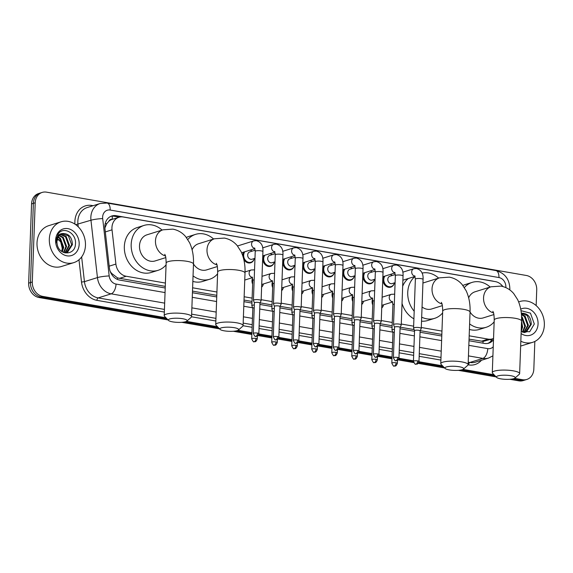 <?xml version="1.0" encoding="UTF-8"?>
<svg xmlns="http://www.w3.org/2000/svg" width="573" height="573" viewBox="0 0 573 573"><rect width="100%" height="100%" fill="white"/><g stroke="black" fill="none" stroke-linecap="round" stroke-linejoin="round"><path stroke-width="0.86" d="M383.323 305.502A6.84 5.673 -107.4 0 1 381.718 308.045M372.744 305.001A6.84 5.673 -107.4 0 1 372.099 301.548A6.84 5.673 -107.4 0 1 372.686 298.941M363.303 302.028A6.84 5.673 -107.4 0 1 361.706 304.571M352.724 301.527A6.84 5.673 -107.4 0 1 352.08 298.075A6.84 5.673 -107.4 0 1 352.667 295.46M343.284 298.554A6.84 5.673 -107.4 0 1 341.687 301.09M332.705 298.053A6.84 5.673 -107.4 0 1 332.061 294.594A6.84 5.673 -107.4 0 1 332.655 291.986M323.265 295.081A6.84 5.673 -107.4 0 1 321.668 297.616M312.686 294.572A6.84 5.673 -107.4 0 1 312.041 291.12A6.84 5.673 -107.4 0 1 312.636 288.513M303.253 291.6A6.84 5.673 -107.4 0 1 301.649 294.142M292.674 291.098A6.84 5.673 -107.4 0 1 292.022 287.646A6.84 5.673 -107.4 0 1 292.617 285.032M283.234 288.126A6.84 5.673 -107.4 0 1 281.637 290.661M272.655 287.625A6.84 5.673 -107.4 0 1 272.01 284.165A6.84 5.673 -107.4 0 1 272.598 281.558M263.215 284.652A6.84 5.673 -107.4 0 1 261.617 287.188M252.636 284.144A6.84 5.673 -107.4 0 1 251.991 280.691A6.84 5.673 -107.4 0 1 252.578 278.084M374.183 280.082A6.84 5.673 -107.4 0 1 370.781 283.664A6.84 5.673 -107.4 0 1 362.953 276.129A6.84 5.673 -107.4 0 1 363.834 272.956M354.164 276.609A6.84 5.673 -107.4 0 1 350.762 280.183A6.84 5.673 -107.4 0 1 342.941 272.648A6.84 5.673 -107.4 0 1 343.814 269.482M334.145 273.135A6.84 5.673 -107.4 0 1 330.743 276.709A6.84 5.673 -107.4 0 1 322.921 269.174A6.84 5.673 -107.4 0 1 323.795 266.008M314.126 269.654A6.84 5.673 -107.4 0 1 310.724 273.235A6.84 5.673 -107.4 0 1 302.902 265.7A6.84 5.673 -107.4 0 1 303.783 262.527M394.195 283.563A6.84 5.673 -107.4 0 1 390.8 287.137A6.84 5.673 -107.4 0 1 382.972 279.603A6.84 5.673 -107.4 0 1 383.853 276.437M294.107 266.18A6.84 5.673 -107.4 0 1 290.712 269.754A6.84 5.673 -107.4 0 1 282.883 262.219A6.84 5.673 -107.4 0 1 283.764 259.053M274.095 262.706A6.84 5.673 -107.4 0 1 270.692 266.28A6.84 5.673 -107.4 0 1 262.871 258.745A6.84 5.673 -107.4 0 1 263.745 255.579M254.075 259.225A6.84 5.673 -107.4 0 1 250.673 262.806A6.84 5.673 -107.4 0 1 243.776 259.311M242.859 256.045A6.84 5.673 -107.4 0 1 242.852 255.272A6.84 5.673 -107.4 0 1 243.726 252.099M112.458 219.301L112.287 219.273A4.276 3.545 72.6 0 0 108.863 221.235L106.8 223.62L104.88 227.99M108.863 221.235A12.828 10.636 -107.4 0 1 112.107 219.409L118.955 217.267A12.828 10.636 72.6 0 0 112.029 229.83L115.904 264.067A12.828 10.636 72.6 0 0 126.203 276.258L165.396 283.069M469.051 339.137L483.103 341.401L492.451 338.851A12.828 10.636 72.6 0 0 493.546 338.428M110.209 271.409L111.542 273.321L117.558 277.926L165.275 286.385M192.492 291.113L216.802 295.331M244.019 300.059L251.998 301.448M260.078 302.845L272.017 304.922M280.097 306.326L292.037 308.396M300.116 309.8L312.056 311.877M320.128 313.273L332.075 315.351M340.147 316.754L352.087 318.824M360.166 320.228L372.106 322.298M380.185 323.702L392.125 325.779M400.205 327.183L414.121 329.597M420.217 330.657L441.84 334.41M502.865 286.536A12.828 10.636 72.6 0 0 495.401 281.63L123.245 217.002A12.828 10.636 72.6 0 0 118.955 217.267M469.172 335.821L488.16 339.116A12.828 10.636 72.6 0 0 492.451 338.851M192.614 287.796L216.923 292.015M244.141 296.742L252.12 298.125M261.159 299.693L272.139 301.606M281.171 303.174L292.158 305.08M301.19 306.648L312.178 308.553M321.209 310.122L332.197 312.034M341.229 313.603L352.209 315.508M361.248 317.077L372.228 318.982M381.26 320.551L392.247 322.463M401.279 324.031L413.642 326.173M421.298 327.505L441.962 331.094M390.406 274.381A6.84 5.673 -107.4 0 1 391.545 275.076M370.387 270.907A6.84 5.673 -107.4 0 1 371.526 271.602M350.368 267.433A6.84 5.673 -107.4 0 1 351.507 268.128M330.349 263.952A6.84 5.673 -107.4 0 1 331.488 264.647M310.337 260.479A6.84 5.673 -107.4 0 1 311.476 261.173M290.318 257.005A6.84 5.673 -107.4 0 1 291.456 257.7M270.298 253.524A6.84 5.673 -107.4 0 1 271.437 254.219M250.279 250.05A6.84 5.673 -107.4 0 1 251.418 250.745M493.819 281.357A12.828 10.636 72.6 0 0 492.644 281.078L116.14 215.699A12.828 10.636 72.6 0 0 111.85 215.957A12.828 10.636 72.6 0 0 104.931 228.52L109.386 267.899A12.828 10.636 72.6 0 0 119.678 280.09L165.217 287.997M534.838 341.451L533.828 369.084A12.828 10.636 -107.4 0 1 526.816 379.448A12.828 10.636 -107.4 0 1 522.526 379.713L514.59 378.33M165.962 317.793L42.681 296.384A12.828 10.636 -107.4 0 1 32.303 281.995L35.204 202.77A12.828 10.636 -107.4 0 1 42.216 192.413A12.828 10.636 -107.4 0 1 46.506 192.148L526.351 275.477A12.828 10.636 -107.4 0 1 536.729 289.866L536.156 305.581M494.048 374.763L463.063 369.384M442.521 365.818L418.963 361.728M413.448 360.768L398.944 358.247M392.047 357.051L378.925 354.773M372.027 353.577L358.906 351.299M352.015 350.103L338.894 347.818M331.996 346.622L318.875 344.344M311.977 343.148L298.855 340.871M291.958 339.674L278.836 337.39M271.946 336.193L258.824 333.916M251.927 332.72L238.031 330.306M217.489 326.739L186.504 321.36M509.87 379.29L518.873 380.852A12.828 10.636 -107.4 0 0 523.163 380.587L524.99 380.014A12.828 10.636 -107.4 0 1 520.699 380.279L512.806 378.911L520.699 380.279A12.828 10.636 -107.4 0 0 524.99 380.014L526.816 379.448M168.054 319.935L39.028 297.523A12.828 10.636 -107.4 0 1 28.65 283.134L31.558 203.916L33.377 203.343A12.828 10.636 -107.4 0 1 40.389 192.986A12.828 10.636 -107.4 0 0 33.377 203.343L30.476 282.568L33.377 203.343L35.204 202.77M39.028 297.523L40.855 296.957A12.828 10.636 -107.4 0 1 30.476 282.568A12.828 10.636 -107.4 0 0 40.855 296.957L167.008 318.86L40.855 296.957L42.681 296.384M495.093 375.831L461.279 369.965L495.093 375.831M443.566 366.885L418.713 362.573L443.566 366.885M413.441 361.656L398.693 359.092L413.441 361.656M392.018 357.932L378.681 355.618L392.018 357.932M371.999 354.458L358.662 352.144L371.999 354.458M351.98 350.984L338.643 348.663L351.98 350.984M331.96 347.503L318.624 345.19L331.96 347.503M311.948 344.029L298.605 341.716L311.948 344.029M291.929 340.555L278.593 338.235L291.929 340.555M271.91 337.074L258.573 334.761L271.91 337.074M251.891 333.601L236.241 330.886L251.891 333.601M218.535 327.806L184.721 321.94L218.535 327.806M468.993 340.749L484.457 343.435A12.828 10.636 72.6 0 0 488.748 343.17A12.828 10.636 72.6 0 0 493.496 339.689M192.435 292.724L216.744 296.943M243.955 301.67L251.941 303.06M259.913 304.442L271.96 306.534M279.932 307.916L291.979 310.007M299.951 311.39L311.999 313.488M319.963 314.871L332.011 316.962M339.982 318.344L352.03 320.436M360.002 321.818L372.049 323.91M380.021 325.299L392.068 327.391M400.033 328.773L414.523 331.287M420.052 332.247L441.776 336.022M110.954 216.293A12.828 10.636 -107.4 0 1 114.314 216.265L119.377 217.146M492.558 338.815A12.828 10.636 -107.4 0 1 487.816 343.406M31.558 203.916A12.828 10.636 -107.4 0 1 38.563 193.552L42.216 192.413M496.139 376.905L458.35 370.344M444.612 367.959L418.147 363.361M413.706 362.587L398.135 359.887M391.982 358.82L378.116 356.406M371.963 355.339L358.096 352.932M351.951 351.865L338.077 349.458M331.932 348.391L318.058 345.977M311.913 344.91L298.046 342.504M291.893 341.436L278.027 339.03M271.874 337.963L258.008 335.549M251.862 334.482L233.311 331.266M219.581 328.881L181.784 322.312M518.665 301.957A21.38 17.727 -107.4 0 1 519.897 301.513A21.38 17.727 -107.4 0 1 544.35 325.056A21.38 17.727 -107.4 0 1 532.668 342.325A21.38 17.727 -107.4 0 1 520.828 341.221M525.119 332.397L530.577 324.547L527.275 315.522L521.337 313.41M521.409 314.183L525.104 316.203L528.399 325.228L523.987 332.598L526.437 331.925L531.3 324.318C530.942 317.027 527.819 313.324 521.917 313.209A9.662 8.015 -107.4 0 0 521.33 313.345M523.722 332.548L527.676 325.45L524.374 316.432L521.444 314.62M522.404 332.096L524.782 326.359L521.588 317.442M522.769 332.247L525.505 326.13L522.204 317.113L521.559 316.561M521.237 330.148L521.881 327.269L521.487 323.193M521.201 331.473L522.605 327.04L521.566 321.188M521.186 331.466L529.696 331.738L534.308 324.017L530.455 313.152L520.986 310.681M520.721 309.169A13.938 11.56 -107.4 0 1 532.553 311.125A13.938 11.56 -107.4 0 1 538.061 323.96A13.938 11.56 -107.4 0 1 521.108 333.55M521.315 313.173L521.917 313.209M510.837 375.716A9.412 2.063 -177.9 0 0 500.401 375.408A9.412 2.063 -177.9 0 0 496.633 377.414A9.412 2.063 -177.9 0 0 500.795 378.853A9.412 2.063 -177.9 0 0 514.955 378.087A9.412 2.063 -177.9 0 0 510.837 375.716M496.633 377.414L492.615 373.302A13.688 3.001 2.1 0 1 492.293 372.615A13.688 3.001 2.1 0 1 499.412 370.251A13.688 3.001 2.1 0 1 513.272 370.831A13.688 3.001 2.1 0 1 519.639 373.617A13.688 3.001 2.1 0 1 519.267 374.276L514.955 378.087M492.859 311.297C492.83 312.235 494.026 310.659 494.22 320.078A13.688 3.001 -177.9 0 1 501.339 317.714A13.688 3.001 -177.9 0 1 515.199 318.294A13.688 3.001 -177.9 0 1 521.566 321.081C521.888 313.137 520.592 306.011 517.67 299.686L513.716 293.577C510.321 289.587 506.059 287.094 500.931 286.099L491.032 286.786L475.053 291.786A13.688 11.345 72.6 0 0 468.671 297.824M464.366 287.567A23.522 19.496 -107.4 0 1 472.116 282.396A23.522 19.496 -107.4 0 1 490.187 287.052M462.898 285.497A23.522 19.496 -107.4 0 1 465.269 284.545L472.116 282.396M470.046 312.013A13.688 11.345 72.6 0 0 483.225 317.908L493.89 314.57M494.155 321.847A23.522 19.496 -107.4 0 1 486.162 327.29A23.522 19.496 -107.4 0 1 469.609 323.895M486.162 327.29L479.315 329.439A23.522 19.496 -107.4 0 1 469.409 329.439M459.31 366.763A9.412 2.063 -177.9 0 0 448.881 366.462A9.412 2.063 -177.9 0 0 445.114 368.468A9.412 2.063 -177.9 0 0 449.268 369.907A9.412 2.063 -177.9 0 0 463.435 369.134A9.412 2.063 -177.9 0 0 459.31 366.763M445.114 368.468L441.088 364.356A13.688 3.001 2.1 0 1 440.766 363.669A13.688 3.001 2.1 0 1 447.885 361.305A13.688 3.001 2.1 0 1 461.745 361.885A13.688 3.001 2.1 0 1 468.12 364.672A13.688 3.001 2.1 0 1 467.74 365.33L463.435 369.134M441.339 302.343C441.303 303.282 442.499 301.713 442.693 311.132A13.688 3.001 -177.9 0 1 449.812 308.768A13.688 3.001 -177.9 0 1 463.672 309.348A13.688 3.001 -177.9 0 1 470.046 312.135C470.369 304.191 469.065 297.058 466.143 290.74L462.189 284.623C458.801 280.641 454.539 278.149 449.404 277.153L439.505 277.841L423.526 282.84A13.688 11.345 72.6 0 0 422.924 283.048M414.193 311.239A23.522 19.496 -107.4 0 1 407.74 292.445A23.522 19.496 -107.4 0 1 415.067 276.444M422.015 273.077A23.522 19.496 -107.4 0 1 438.667 278.106M402.669 286.235A23.522 19.496 -107.4 0 1 408.298 278.528M422.05 306.97A13.688 11.345 72.6 0 0 431.705 308.962L442.363 305.624M442.628 312.894A23.522 19.496 -107.4 0 1 434.642 318.344A23.522 19.496 -107.4 0 1 421.678 317.163M434.642 318.344L427.795 320.486A23.522 19.496 -107.4 0 1 421.527 321.174M413.914 318.832A23.522 19.496 -107.4 0 1 402.031 303.454M234.271 327.684A9.412 2.063 -177.9 0 0 223.842 327.384A9.412 2.063 -177.9 0 0 220.075 329.389A9.412 2.063 -177.9 0 0 224.229 330.829A9.412 2.063 -177.9 0 0 238.397 330.055A9.412 2.063 -177.9 0 0 234.271 327.684M220.075 329.389L216.057 325.278A13.688 3.001 2.1 0 1 215.727 324.59A13.688 3.001 2.1 0 1 222.854 322.227A13.688 3.001 2.1 0 1 236.706 322.807A13.688 3.001 2.1 0 1 243.081 325.593A13.688 3.001 2.1 0 1 242.708 326.252L238.397 330.055M216.3 263.272C216.272 264.21 217.461 262.635 217.654 272.053A13.688 3.001 -177.9 0 1 224.781 269.69A13.688 3.001 -177.9 0 1 238.633 270.27A13.688 3.001 -177.9 0 1 245.008 273.056C245.33 265.113 244.034 257.986 241.104 251.662L237.15 245.545C233.763 241.562 229.501 239.07 224.372 238.074L214.467 238.762L198.494 243.761A13.688 11.345 72.6 0 0 192.113 249.799M187.808 239.535A23.522 19.496 -107.4 0 1 195.558 234.371A23.522 19.496 -107.4 0 1 213.629 239.027M186.34 237.466A23.522 19.496 -107.4 0 1 188.71 236.513L195.558 234.371M193.488 263.988A13.688 11.345 72.6 0 0 206.667 269.883L217.325 266.545M217.59 273.815A23.522 19.496 -107.4 0 1 209.603 279.266A23.522 19.496 -107.4 0 1 193.051 275.871M209.603 279.266L202.756 281.407A23.522 19.496 -107.4 0 1 192.85 281.415M182.751 318.738A9.412 2.063 -177.9 0 0 172.315 318.43A9.412 2.063 -177.9 0 0 168.548 320.436A9.412 2.063 -177.9 0 0 172.709 321.883A9.412 2.063 -177.9 0 0 186.87 321.109A9.412 2.063 -177.9 0 0 182.751 318.738M168.548 320.436L164.53 316.325A13.688 3.001 2.1 0 1 164.207 315.637A13.688 3.001 2.1 0 1 171.327 313.273A13.688 3.001 2.1 0 1 185.186 313.854A13.688 3.001 2.1 0 1 191.554 316.64A13.688 3.001 2.1 0 1 191.181 317.306L186.87 321.109M164.773 254.319C164.745 255.257 165.941 253.689 166.134 263.107A13.688 3.001 -177.9 0 1 173.254 260.744A13.688 3.001 -177.9 0 1 187.113 261.324A13.688 3.001 -177.9 0 1 193.481 264.11C193.803 256.167 192.507 249.033 189.584 242.716L185.631 236.599C182.235 232.617 177.974 230.124 172.845 229.128L162.947 229.816L146.967 234.815A13.688 11.345 72.6 0 0 139.49 245.867A13.688 11.345 72.6 0 0 155.14 260.937L165.805 257.599M166.07 264.869A23.522 19.496 -107.4 0 1 158.076 270.32A23.522 19.496 -107.4 0 1 131.181 244.42A23.522 19.496 -107.4 0 1 144.031 225.425A23.522 19.496 -107.4 0 1 162.102 230.081M158.076 270.32L151.229 272.462A23.522 19.496 -107.4 0 1 124.334 246.562A23.522 19.496 -107.4 0 1 137.183 227.567L144.031 225.425M395.098 282.654L392.183 283.563A3.846 3.187 -107.4 0 1 387.785 279.33A3.846 3.187 -107.4 0 1 389.891 276.222L395.327 274.517M394.417 282.869A6.418 5.315 -107.4 0 1 391.123 286.586A6.418 5.315 -107.4 0 1 383.788 279.524A6.418 5.315 -107.4 0 1 384.906 276.107M390.263 274.424A6.418 5.315 -107.4 0 1 392.118 275.52M420.102 330.9L421.248 328.487A3.846 0.845 -177.9 0 0 421.262 328.408A3.846 0.845 -177.9 0 0 419.472 327.627A3.846 0.845 -177.9 0 0 414.164 327.706A3.846 0.845 -177.9 0 0 413.57 328.128A3.846 0.845 -177.9 0 0 413.584 328.207L414.551 330.7M420.088 330.929A2.779 0.609 -177.9 0 0 420.102 330.872A2.779 0.609 -177.9 0 0 418.813 330.306A2.779 0.609 -177.9 0 0 414.981 330.363A2.779 0.609 -177.9 0 0 414.551 330.671A2.779 0.609 -177.9 0 0 414.558 330.728M375.079 279.18L372.171 280.09A3.846 3.187 -107.4 0 1 367.766 275.849A3.846 3.187 -107.4 0 1 369.872 272.741L375.308 271.043M374.405 279.388A6.418 5.315 -107.4 0 1 371.111 283.112A6.418 5.315 -107.4 0 1 363.776 276.05A6.418 5.315 -107.4 0 1 364.886 272.626M370.251 270.95A6.418 5.315 -107.4 0 1 372.106 272.046M400.083 327.427L401.229 325.013A3.846 0.845 -177.9 0 0 401.243 324.934A3.846 0.845 -177.9 0 0 399.453 324.153A3.846 0.845 -177.9 0 0 394.145 324.225A3.846 0.845 -177.9 0 0 393.558 324.655A3.846 0.845 -177.9 0 0 393.565 324.733L394.532 327.219M400.076 327.455A2.779 0.609 -177.9 0 0 400.09 327.398A2.779 0.609 -177.9 0 0 398.794 326.832A2.779 0.609 -177.9 0 0 394.962 326.889A2.779 0.609 -177.9 0 0 394.532 327.19A2.779 0.609 -177.9 0 0 394.539 327.247M355.059 275.706L352.151 276.616A3.846 3.187 -107.4 0 1 347.747 272.376A3.846 3.187 -107.4 0 1 349.852 269.267L355.296 267.562M354.386 275.914A6.418 5.315 -107.4 0 1 351.091 279.631A6.418 5.315 -107.4 0 1 343.757 272.569A6.418 5.315 -107.4 0 1 344.867 269.152M350.232 267.476A6.418 5.315 -107.4 0 1 352.087 268.565M380.071 323.953L381.21 321.539A3.846 0.845 -177.9 0 0 381.231 321.46A3.846 0.845 -177.9 0 0 379.441 320.672A3.846 0.845 -177.9 0 0 374.133 320.751A3.846 0.845 -177.9 0 0 373.539 321.174A3.846 0.845 -177.9 0 0 373.553 321.252L374.513 323.745M380.057 323.974A2.779 0.609 -177.9 0 0 380.071 323.924A2.779 0.609 -177.9 0 0 378.774 323.351A2.779 0.609 -177.9 0 0 374.943 323.408A2.779 0.609 -177.9 0 0 374.513 323.716A2.779 0.609 -177.9 0 0 374.527 323.774M335.04 272.225L332.132 273.135A3.846 3.187 -107.4 0 1 327.735 268.902A3.846 3.187 -107.4 0 1 329.833 265.793L335.277 264.089M334.367 272.44A6.418 5.315 -107.4 0 1 331.072 276.157A6.418 5.315 -107.4 0 1 323.738 269.095A6.418 5.315 -107.4 0 1 324.848 265.679M330.213 264.003A6.418 5.315 -107.4 0 1 332.068 265.091M360.052 320.472L361.191 318.058A3.846 0.845 -177.9 0 0 361.212 317.979A3.846 0.845 -177.9 0 0 359.421 317.198A3.846 0.845 -177.9 0 0 354.114 317.277A3.846 0.845 -177.9 0 0 353.52 317.7A3.846 0.845 -177.9 0 0 353.534 317.779L354.494 320.271M360.037 320.5A2.779 0.609 -177.9 0 0 360.052 320.443A2.779 0.609 -177.9 0 0 358.755 319.877A2.779 0.609 -177.9 0 0 354.923 319.935A2.779 0.609 -177.9 0 0 354.494 320.243A2.779 0.609 -177.9 0 0 354.508 320.3M315.021 268.751L312.113 269.661A3.846 3.187 -107.4 0 1 307.715 265.421A3.846 3.187 -107.4 0 1 309.814 262.312L315.257 260.615M314.348 268.966A6.418 5.315 -107.4 0 1 311.053 272.684A6.418 5.315 -107.4 0 1 303.719 265.621A6.418 5.315 -107.4 0 1 304.836 262.198M310.194 260.522A6.418 5.315 -107.4 0 1 312.049 261.617M340.033 316.998L341.171 314.584A3.846 0.845 -177.9 0 0 341.193 314.505A3.846 0.845 -177.9 0 0 339.402 313.725A3.846 0.845 -177.9 0 0 334.095 313.803A3.846 0.845 -177.9 0 0 333.5 314.226A3.846 0.845 -177.9 0 0 333.515 314.305L334.474 316.79M340.018 317.027A2.779 0.609 -177.9 0 0 340.033 316.969A2.779 0.609 -177.9 0 0 338.736 316.403A2.779 0.609 -177.9 0 0 334.904 316.461A2.779 0.609 -177.9 0 0 334.482 316.762A2.779 0.609 -177.9 0 0 334.489 316.819M295.009 265.278L292.101 266.187A3.846 3.187 -107.4 0 1 287.696 261.947A3.846 3.187 -107.4 0 1 289.802 258.838L295.238 257.134M294.336 265.485A6.418 5.315 -107.4 0 1 291.041 269.203A6.418 5.315 -107.4 0 1 283.699 262.14A6.418 5.315 -107.4 0 1 284.817 258.724M290.174 257.048A6.418 5.315 -107.4 0 1 292.037 258.144M320.013 313.524L321.159 311.11A3.846 0.845 -177.9 0 0 321.174 311.032A3.846 0.845 -177.9 0 0 319.383 310.244A3.846 0.845 -177.9 0 0 314.076 310.322A3.846 0.845 -177.9 0 0 313.481 310.745A3.846 0.845 -177.9 0 0 313.495 310.824L314.462 313.316M319.999 313.546A2.779 0.609 -177.9 0 0 320.013 313.495A2.779 0.609 -177.9 0 0 318.724 312.93A2.779 0.609 -177.9 0 0 314.892 312.98A2.779 0.609 -177.9 0 0 314.462 313.288A2.779 0.609 -177.9 0 0 314.47 313.345M274.99 261.797L272.082 262.706A3.846 3.187 -107.4 0 1 267.677 258.473A3.846 3.187 -107.4 0 1 269.783 255.365L275.226 253.66M274.317 262.011A6.418 5.315 -107.4 0 1 271.022 265.729A6.418 5.315 -107.4 0 1 263.687 258.667A6.418 5.315 -107.4 0 1 264.798 255.25M270.162 253.574A6.418 5.315 -107.4 0 1 272.017 254.663M299.987 310.072A2.779 0.609 -177.9 0 0 300.001 310.014L301.14 307.629A3.846 0.845 -177.9 0 0 301.162 307.551A3.846 0.845 -177.9 0 0 299.364 306.77A3.846 0.845 -177.9 0 0 294.064 306.849A3.846 0.845 -177.9 0 0 293.469 307.271A3.846 0.845 -177.9 0 0 293.483 307.35L294.443 309.843M298.877 340.62C297.108 344.688 296.499 342.812 295.625 343.256A2.779 1.433 99.9 0 0 295.997 343.227A2.779 1.433 -80.1 0 0 297.58 340.054A2.779 0.609 -177.9 0 1 298.877 340.62L300.001 310.014A2.779 0.609 -177.9 0 0 298.705 309.449A2.779 0.609 -177.9 0 0 294.873 309.506A2.779 0.609 -177.9 0 0 294.443 309.814A2.779 0.609 -177.9 0 0 294.45 309.871M254.971 258.323L252.063 259.232A3.846 3.187 -107.4 0 1 247.665 254.992A3.846 3.187 -107.4 0 1 249.764 251.884L255.207 250.186M254.297 258.538A6.418 5.315 -107.4 0 1 251.003 262.255A6.418 5.315 -107.4 0 1 243.668 255.193A6.418 5.315 -107.4 0 1 244.778 251.776M250.143 250.093A6.418 5.315 -107.4 0 1 251.998 251.189M279.968 306.598A2.779 0.609 -177.9 0 0 279.982 306.541L281.121 304.156A3.846 0.845 -177.9 0 0 281.142 304.077A3.846 0.845 -177.9 0 0 279.352 303.296A3.846 0.845 -177.9 0 0 274.044 303.375A3.846 0.845 -177.9 0 0 273.45 303.797A3.846 0.845 -177.9 0 0 273.464 303.876L274.424 306.362M278.858 337.146C277.088 341.207 276.48 339.331 275.606 339.782A2.779 1.433 99.9 0 0 275.978 339.753A2.779 1.433 -80.1 0 0 277.561 336.58A2.779 0.609 -177.9 0 1 278.858 337.146L279.982 306.541A2.779 0.609 -177.9 0 0 278.686 305.975A2.779 0.609 -177.9 0 0 274.854 306.032A2.779 0.609 -177.9 0 0 274.424 306.333A2.779 0.609 -177.9 0 0 274.438 306.397M254.025 299.894A3.846 0.845 -177.9 0 0 253.431 300.316A3.846 0.845 -177.9 0 0 253.445 300.402L254.405 302.888A2.779 0.609 -177.9 0 1 254.405 302.859A2.779 0.609 -177.9 0 1 254.835 302.551A2.779 0.609 -177.9 0 1 258.667 302.501A2.779 0.609 -177.9 0 1 259.963 303.067L261.102 300.682A3.846 0.845 -177.9 0 0 261.123 300.603A3.846 0.845 -177.9 0 0 259.333 299.815A3.846 0.845 -177.9 0 0 254.025 299.894M259.949 303.124A2.779 0.609 -177.9 0 0 259.963 303.067L258.838 333.665A2.779 0.609 -177.9 0 0 257.549 333.099A2.779 0.609 -177.9 0 0 254.734 332.985A2.779 0.609 -177.9 0 0 253.287 333.465L254.405 302.859M394.453 329.325A3.846 0.845 -177.9 0 0 392.562 329.597A3.846 0.845 -177.9 0 0 391.968 330.019A3.846 0.845 -177.9 0 0 391.982 330.098L392.942 332.591M394.353 332.082A2.779 0.609 -177.9 0 0 393.379 332.254A2.779 0.609 -177.9 0 0 392.949 332.562A2.779 0.609 -177.9 0 0 392.956 332.619M383.545 304.815A6.418 5.315 -107.4 0 1 381.733 307.73M374.434 325.844A3.846 0.845 -177.9 0 0 372.543 326.116A3.846 0.845 -177.9 0 0 371.949 326.538A3.846 0.845 -177.9 0 0 371.963 326.624L372.93 329.11M374.334 328.608A2.779 0.609 -177.9 0 0 373.36 328.773A2.779 0.609 -177.9 0 0 372.93 329.081A2.779 0.609 -177.9 0 0 372.937 329.138M363.526 301.334A6.418 5.315 -107.4 0 1 361.713 304.256M354.415 322.37A3.846 0.845 -177.9 0 0 352.531 322.642A3.846 0.845 -177.9 0 0 351.937 323.065A3.846 0.845 -177.9 0 0 351.951 323.143L352.911 325.636M354.315 325.127A2.779 0.609 -177.9 0 0 353.34 325.299A2.779 0.609 -177.9 0 0 352.911 325.607A2.779 0.609 -177.9 0 0 352.918 325.665M343.506 297.86A6.418 5.315 -107.4 0 1 341.694 300.782M334.403 318.896A3.846 0.845 -177.9 0 0 332.512 319.168A3.846 0.845 -177.9 0 0 331.917 319.591A3.846 0.845 -177.9 0 0 331.932 319.67L332.892 322.162M334.303 321.654A2.779 0.609 -177.9 0 0 333.321 321.825A2.779 0.609 -177.9 0 0 332.892 322.133A2.779 0.609 -177.9 0 0 332.906 322.191M323.487 294.386A6.418 5.315 -107.4 0 1 321.682 297.308M314.384 315.415A3.846 0.845 -177.9 0 0 312.493 315.687A3.846 0.845 -177.9 0 0 311.898 316.11A3.846 0.845 -177.9 0 0 311.913 316.196L312.872 318.681M314.283 318.18A2.779 0.609 -177.9 0 0 313.302 318.352A2.779 0.609 -177.9 0 0 312.872 318.652A2.779 0.609 -177.9 0 0 312.887 318.71M303.475 290.905A6.418 5.315 -107.4 0 1 301.663 293.827M294.364 311.941A3.846 0.845 -177.9 0 0 292.474 312.213A3.846 0.845 -177.9 0 0 291.879 312.636A3.846 0.845 -177.9 0 0 291.893 312.715L292.86 315.207A2.779 0.609 -177.9 0 1 292.86 315.179A2.779 0.609 -177.9 0 1 293.29 314.871A2.779 0.609 -177.9 0 1 294.264 314.699M283.456 287.431A6.418 5.315 -107.4 0 1 281.644 290.353M274.345 308.467A3.846 0.845 -177.9 0 0 272.462 308.74A3.846 0.845 -177.9 0 0 271.867 309.162A3.846 0.845 -177.9 0 0 271.881 309.241L272.841 311.733A2.779 0.609 -177.9 0 1 272.841 311.705A2.779 0.609 -177.9 0 1 273.271 311.397A2.779 0.609 -177.9 0 1 274.245 311.225M263.437 283.957A6.418 5.315 -107.4 0 1 261.625 286.88M254.333 304.986A3.846 0.845 -177.9 0 0 252.442 305.259A3.846 0.845 -177.9 0 0 251.848 305.688A3.846 0.845 -177.9 0 0 251.862 305.767L252.822 308.253A2.779 0.609 -177.9 0 0 252.836 308.281M254.226 307.751A2.779 0.609 -177.9 0 0 253.252 307.923A2.779 0.609 -177.9 0 0 252.822 308.224L251.697 338.829C253.008 341.451 253.775 342.396 254.004 341.673A2.779 1.433 99.9 0 0 254.376 341.644A2.779 1.433 -80.1 0 0 255.959 338.464A2.779 0.609 -177.9 0 0 253.144 338.349A2.779 0.609 -177.9 0 0 251.697 338.829M49.328 239.091A21.38 17.727 -107.4 0 1 61.01 221.823A21.38 17.727 -107.4 0 1 85.463 245.366A21.38 17.727 -107.4 0 1 73.781 262.635A21.38 17.727 -107.4 0 1 49.328 239.091M73.781 262.635L61.454 266.495A21.38 17.727 -107.4 0 1 37.009 242.945A21.38 17.727 -107.4 0 1 48.691 225.676L61.01 221.823M66.232 252.707L71.689 244.857L68.388 235.84L61.884 233.841M65.071 252.915L67.55 252.235L72.413 244.635C72.055 237.337 68.932 233.634 63.03 233.519A9.662 8.015 -107.4 0 0 62.228 233.72A9.662 8.015 -107.4 0 0 56.949 241.527A9.662 8.015 -107.4 0 0 57.25 244.535C59.363 255.909 75.049 255.508 75.421 244.327C76.954 233.34 63.445 225.798 58.188 233.934L56.032 240.603L56.133 242.895L56.147 240.717C56.827 235.94 59.119 233.54 63.03 233.519M64.835 252.858L68.789 245.767L65.487 236.749L60.466 234.572M65.1 252.908L69.512 245.538L66.217 236.52L60.81 234.35M63.517 252.414L65.895 246.677L62.593 237.652L59.177 235.696M63.882 252.557L66.618 246.447L63.317 237.423L59.485 235.374M61.877 251.511L62.994 247.579L59.692 238.561L58.031 237.329M62.314 251.791L63.718 247.357L60.416 238.332L58.303 236.864M79.174 244.277A13.938 11.56 -107.4 0 1 66.898 255.823A13.938 11.56 -107.4 0 1 55.617 240.187A13.938 11.56 -107.4 0 1 67.893 228.634A13.938 11.56 -107.4 0 1 79.174 244.277M56.476 237.616L60.738 241.992L62.256 248.324L61.784 251.447M105.181 223.728A12.828 1.626 -6.5 0 1 106.8 223.62M482.917 343.17A12.828 6.597 -80.1 0 0 483.103 341.401M490.244 339.545A12.828 3.918 11 0 1 491.512 340.469M117.415 279.416A12.828 6.597 -80.1 0 0 117.558 277.926M111.069 273.357A12.828 1.626 -6.5 0 1 111.542 273.321M112.287 219.273A12.828 6.597 -80.1 0 0 112.172 216.143M481.299 341.264L488.16 339.116M119.334 278.406L126.203 276.258M109.185 266.173L115.904 264.067M105.317 231.929L112.029 229.83M505.844 287.61A8.552 7.091 72.6 0 0 505.873 287.152A8.552 7.091 72.6 0 0 498.954 277.554L110.166 210.04A8.552 7.091 72.6 0 0 102.631 217.124A8.552 7.091 72.6 0 0 102.689 218.592L109.178 275.95A8.552 7.091 72.6 0 0 116.04 284.072L165.053 292.581M509.791 289.917L509.855 288.892C509.526 279.18 504.856 273.07 495.853 270.556A8.552 4.398 99.9 0 1 498.954 277.554M164.666 303.131L111.169 293.842A17.104 14.182 -107.4 0 1 97.446 277.59L90.957 220.233A17.104 14.182 -107.4 0 1 90.842 217.296A17.104 14.182 -107.4 0 1 100.189 203.487L87.182 207.555A17.104 14.182 72.6 0 0 77.835 221.371A17.104 14.182 72.6 0 0 77.949 224.301L78.229 226.793M75.736 224.673L90.957 220.233A8.552 1.082 -6.5 0 1 102.689 218.592M74.956 224.129A19.246 15.951 -107.4 0 1 91.83 205.471L93.113 205.7M481.435 360.281A19.246 15.951 -107.4 0 1 468.664 364.901L468.098 364.8M440.895 360.08L419.171 356.306M413.642 355.346L399.152 352.832M392.247 351.629L379.14 349.358M372.228 348.155L359.121 345.877M352.209 344.681L339.101 342.403M332.197 341.2L319.082 338.93M312.178 337.726L299.063 335.449M292.158 334.252L279.051 331.975M272.139 330.771L259.032 328.501M252.12 327.298L243.059 325.722M215.863 321.002L191.54 316.776M164.336 312.056L96.944 300.352A19.246 15.951 -107.4 0 1 81.502 282.066L78.981 259.77M522.526 379.713L518.873 380.852M32.303 281.995L28.65 283.134M488.604 358.039A17.104 14.182 -107.4 0 1 482.889 358.39L469.881 362.458A17.104 14.182 72.6 0 0 475.597 362.107L488.604 358.039L492.909 355.847M109.178 275.95A8.552 1.082 -6.5 0 0 97.446 277.59L84.439 281.658A17.104 14.182 72.6 0 0 98.162 297.91L164.43 309.42M81.638 256.919L84.439 281.658L81.502 282.066M116.04 284.072A8.552 4.398 99.9 0 1 111.169 293.842L98.162 297.91A2.142 1.103 -80.1 0 0 96.944 300.352M468.829 345.333L487.759 348.62A8.552 4.398 99.9 0 1 482.889 358.39L468.442 355.883M441.224 351.156L419.5 347.381M413.971 346.421L399.481 343.907M392.577 342.704L379.462 340.426M372.557 339.23L359.443 336.953M352.538 335.757L339.431 333.479M332.519 332.276L319.412 329.998M312.507 328.802L299.393 326.524M292.488 325.328L279.373 323.05M272.469 321.847L259.361 319.569M252.449 318.373L243.403 316.805M216.186 312.077L191.876 307.851M191.647 314.147L215.957 318.366M243.174 323.093L252.22 324.662M259.125 325.865L272.239 328.136M279.144 329.339L292.259 331.617M299.163 332.813L312.271 335.09M319.182 336.287L332.29 338.564M339.195 339.768L352.309 342.045M359.214 343.241L372.328 345.519M379.233 346.715L392.34 348.993M399.252 350.196L413.742 352.71M419.271 353.67L440.995 357.445M468.205 362.172L469.881 362.458A2.142 1.103 -80.1 0 0 468.664 364.901M192.263 297.308L216.573 301.534M243.79 306.254L252.643 307.794M259.748 309.026L272.662 311.268M279.76 312.5L292.681 314.749M299.779 315.981L312.693 318.223M319.798 319.455L332.712 321.697M339.818 322.928L352.732 325.178M359.83 326.409L372.751 328.651M379.849 329.883L392.77 332.125M399.868 333.357L414.358 335.878M419.887 336.838L441.611 340.606M487.759 348.62A8.552 7.091 72.6 0 0 493.238 346.787M91.83 205.471A2.142 1.103 -80.1 0 0 91.866 206.087M495.853 270.556L107.065 203.043A8.552 4.398 99.9 0 1 110.166 210.04M114.314 216.265L116.14 215.699M57.071 240.245L59.048 239.621M491.032 286.786A13.688 11.345 72.6 0 0 483.555 297.838A13.688 11.345 72.6 0 0 493.518 312.937M439.505 277.841A13.688 11.345 72.6 0 0 432.028 288.892A13.688 11.345 72.6 0 0 441.991 303.991M214.467 238.762A13.688 11.345 72.6 0 0 206.996 249.814A13.688 11.345 72.6 0 0 216.959 264.912M162.947 229.816A13.688 11.345 72.6 0 0 155.469 240.868A13.688 11.345 72.6 0 0 165.432 255.959M417.688 360.911A2.779 1.433 -80.1 0 1 416.105 364.084A2.779 1.433 99.9 0 1 415.726 364.113C416.607 363.669 417.208 365.545 418.985 361.477A2.779 0.609 -177.9 0 0 417.688 360.911A2.779 0.609 -177.9 0 0 414.873 360.789A2.779 0.609 -177.9 0 0 413.427 361.269L414.551 330.671M414.974 276.186A3.846 3.187 -107.4 0 1 411.7 271.846A3.846 3.187 -107.4 0 1 413.806 268.737L416.327 268.472C421.219 269.768 423.461 273.436 423.06 279.459A3.846 0.845 -177.9 0 0 421.27 278.679A3.846 0.845 -177.9 0 0 421.062 278.643A3.846 0.845 -177.9 0 0 415.368 279.18L413.57 328.128M397.669 357.437A2.779 1.433 -80.1 0 1 396.086 360.61A2.779 1.433 99.9 0 1 395.714 360.639C396.588 360.188 397.196 362.064 398.966 358.003A2.779 0.609 -177.9 0 0 397.669 357.437A2.779 0.609 -177.9 0 0 394.854 357.316A2.779 0.609 -177.9 0 0 393.407 357.796L394.532 327.19M394.955 272.705A3.846 3.187 -107.4 0 1 391.681 268.372A3.846 3.187 -107.4 0 1 393.787 265.263L396.308 264.991C401.2 266.295 403.442 269.955 403.041 275.985A3.846 0.845 -177.9 0 0 401.25 275.205A3.846 0.845 -177.9 0 0 401.043 275.169A3.846 0.845 -177.9 0 0 395.349 275.706L393.558 324.655M377.65 353.956A2.779 1.433 -80.1 0 1 376.067 357.129A2.779 1.433 99.9 0 1 375.695 357.158C376.568 356.714 377.177 358.591 378.946 354.522A2.779 0.609 -177.9 0 0 377.65 353.956A2.779 0.609 -177.9 0 0 374.835 353.842A2.779 0.609 -177.9 0 0 373.388 354.322L374.513 323.716M374.935 269.231A3.846 3.187 -107.4 0 1 371.669 264.891A3.846 3.187 -107.4 0 1 373.768 261.782L376.289 261.517C381.181 262.821 383.423 266.481 383.022 272.512A3.846 0.845 -177.9 0 0 381.231 271.724A3.846 0.845 -177.9 0 0 381.024 271.688A3.846 0.845 -177.9 0 0 375.329 272.225L373.539 321.174M357.638 350.483A2.779 1.433 -80.1 0 1 356.055 353.656A2.779 1.433 99.9 0 1 355.675 353.684C356.549 353.24 357.158 355.117 358.927 351.048A2.779 0.609 -177.9 0 0 357.638 350.483A2.779 0.609 -177.9 0 0 354.823 350.361A2.779 0.609 -177.9 0 0 353.376 350.848L354.494 320.243M354.923 265.757A3.846 3.187 -107.4 0 1 351.65 261.417A3.846 3.187 -107.4 0 1 353.756 258.308L356.277 258.043C361.162 259.34 363.411 263.007 363.01 269.031A3.846 0.845 -177.9 0 0 361.212 268.25A3.846 0.845 -177.9 0 0 361.004 268.214A3.846 0.845 -177.9 0 0 355.317 268.751L353.52 317.7M337.619 347.009A2.779 1.433 -80.1 0 1 336.036 350.182A2.779 1.433 99.9 0 1 335.656 350.21C336.53 349.759 337.139 351.636 338.915 347.575A2.779 0.609 -177.9 0 0 337.619 347.009A2.779 0.609 -177.9 0 0 334.804 346.887A2.779 0.609 -177.9 0 0 333.357 347.367L334.482 316.762M334.904 262.284A3.846 3.187 -107.4 0 1 331.631 257.943A3.846 3.187 -107.4 0 1 333.737 254.835L336.258 254.562C341.15 255.866 343.392 259.526 342.991 265.557A3.846 0.845 -177.9 0 0 341.2 264.776A3.846 0.845 -177.9 0 0 340.985 264.74A3.846 0.845 -177.9 0 0 335.298 265.278L333.5 314.226M317.6 343.528A2.779 1.433 -80.1 0 1 316.017 346.701A2.779 1.433 99.9 0 1 315.644 346.729C316.518 346.285 317.127 348.162 318.896 344.094A2.779 0.609 -177.9 0 0 317.6 343.528A2.779 0.609 -177.9 0 0 314.785 343.413A2.779 0.609 -177.9 0 0 313.338 343.893L314.462 313.288M314.885 258.803A3.846 3.187 -107.4 0 1 311.612 254.462A3.846 3.187 -107.4 0 1 313.718 251.354L316.239 251.089C321.131 252.392 323.373 256.052 322.971 262.083A3.846 0.845 -177.9 0 0 321.181 261.295A3.846 0.845 -177.9 0 0 320.973 261.259A3.846 0.845 -177.9 0 0 315.279 261.797L313.481 310.745M294.866 255.329A3.846 3.187 -107.4 0 1 291.6 250.988A3.846 3.187 -107.4 0 1 293.698 247.88L296.22 247.615C301.111 248.911 303.353 252.578 302.952 258.602A3.846 0.845 -177.9 0 0 301.162 257.821A3.846 0.845 -177.9 0 0 300.954 257.786A3.846 0.845 -177.9 0 0 295.26 258.323L293.469 307.271M297.58 340.054A2.779 0.609 -177.9 0 0 294.766 339.939A2.779 0.609 -177.9 0 0 293.319 340.419L294.443 309.814M274.854 251.855A3.846 3.187 -107.4 0 1 271.581 247.515A3.846 3.187 -107.4 0 1 273.679 244.406L276.2 244.134C281.092 245.437 283.341 249.105 282.933 255.128A3.846 0.845 -177.9 0 0 281.142 254.348A3.846 0.845 -177.9 0 0 280.935 254.312A3.846 0.845 -177.9 0 0 275.241 254.849L273.45 303.797M277.561 336.58A2.779 0.609 -177.9 0 0 274.754 336.458A2.779 0.609 -177.9 0 0 273.307 336.938L274.424 306.333M257.549 333.099A2.779 1.433 -80.1 0 1 255.966 336.279A2.779 1.433 99.9 0 1 255.587 336.308C256.46 335.857 257.069 337.733 258.838 333.665M254.835 248.374A3.846 3.187 -107.4 0 1 251.561 244.034A3.846 3.187 -107.4 0 1 253.667 240.925L256.188 240.66C261.073 241.964 263.322 245.624 262.921 251.654A3.846 0.845 -177.9 0 0 261.123 250.867A3.846 0.845 -177.9 0 0 260.916 250.838A3.846 0.845 -177.9 0 0 255.229 251.368L253.431 300.316M396.086 362.802A2.779 1.433 -80.1 0 1 394.503 365.975A2.779 1.433 99.9 0 1 394.124 366.004C394.998 365.56 395.606 367.429 397.383 363.368A2.779 0.609 -177.9 0 0 396.086 362.802A2.779 0.609 -177.9 0 0 393.271 362.68A2.779 0.609 -177.9 0 0 391.825 363.16L392.949 332.562M392.505 301.756A3.846 3.187 -107.4 0 1 389.232 297.416A3.846 3.187 -107.4 0 1 391.338 294.307L394.675 294.178M394.303 304.156A3.846 0.845 -177.9 0 0 393.493 304.327A3.846 0.845 -177.9 0 0 392.899 304.75L391.968 330.019M376.067 359.321A2.779 1.433 -80.1 0 1 374.484 362.501A2.779 1.433 99.9 0 1 374.112 362.53C374.986 362.079 375.594 363.955 377.363 359.887A2.779 0.609 -177.9 0 0 376.067 359.321A2.779 0.609 -177.9 0 0 373.252 359.207A2.779 0.609 -177.9 0 0 371.805 359.686L372.93 329.081M372.486 298.282A3.846 3.187 -107.4 0 1 369.213 293.942A3.846 3.187 -107.4 0 1 371.318 290.833L374.656 290.704M374.291 300.675A3.846 0.845 -177.9 0 0 373.474 300.854A3.846 0.845 -177.9 0 0 372.88 301.276L371.949 326.538M356.048 355.847A2.779 1.433 -80.1 0 1 354.465 359.02A2.779 1.433 99.9 0 1 354.093 359.049C354.966 358.605 355.575 360.481 357.344 356.413A2.779 0.609 -177.9 0 0 356.048 355.847A2.779 0.609 -177.9 0 0 353.233 355.733A2.779 0.609 -177.9 0 0 351.786 356.213L352.911 325.607M352.467 294.801A3.846 3.187 -107.4 0 1 349.193 290.461A3.846 3.187 -107.4 0 1 351.299 287.352L354.637 287.223M354.272 297.201A3.846 0.845 -177.9 0 0 353.455 297.373A3.846 0.845 -177.9 0 0 352.861 297.795L351.937 323.065M336.036 352.374A2.779 1.433 -80.1 0 1 334.453 355.547A2.779 1.433 99.9 0 1 334.073 355.575C334.947 355.131 335.556 357 337.325 352.939A2.779 0.609 -177.9 0 0 336.036 352.374A2.779 0.609 -177.9 0 0 333.221 352.252A2.779 0.609 -177.9 0 0 331.774 352.732L332.892 322.133M332.447 291.328A3.846 3.187 -107.4 0 1 329.181 286.987A3.846 3.187 -107.4 0 1 331.28 283.879L334.618 283.75M334.252 293.727A3.846 0.845 -177.9 0 0 333.436 293.899A3.846 0.845 -177.9 0 0 332.841 294.321L331.917 319.591M316.017 348.893A2.779 1.433 -80.1 0 1 314.434 352.073A2.779 1.433 99.9 0 1 314.054 352.101C314.928 351.65 315.537 353.527 317.306 349.458A2.779 0.609 -177.9 0 0 316.017 348.893A2.779 0.609 -177.9 0 0 313.202 348.778A2.779 0.609 -177.9 0 0 311.755 349.258L312.872 318.652M312.435 287.854A3.846 3.187 -107.4 0 1 309.162 283.513A3.846 3.187 -107.4 0 1 311.261 280.405L314.598 280.276M314.233 290.246A3.846 0.845 -177.9 0 0 313.417 290.425A3.846 0.845 -177.9 0 0 312.822 290.848L311.898 316.11M295.997 345.419A2.779 1.433 -80.1 0 1 294.415 348.592A2.779 1.433 99.9 0 1 294.035 348.62C294.916 348.176 295.518 350.053 297.294 345.985A2.779 0.609 -177.9 0 0 295.997 345.419A2.779 0.609 -177.9 0 0 293.183 345.304A2.779 0.609 -177.9 0 0 291.736 345.784L292.86 315.179M292.416 284.373A3.846 3.187 -107.4 0 1 289.143 280.039A3.846 3.187 -107.4 0 1 291.249 276.931L294.586 276.795M294.221 286.772A3.846 0.845 -177.9 0 0 293.405 286.944A3.846 0.845 -177.9 0 0 292.81 287.374L291.879 312.636M275.978 341.945A2.779 1.433 -80.1 0 1 274.395 345.118A2.779 1.433 99.9 0 1 274.023 345.147C274.897 344.702 275.506 346.572 277.275 342.511A2.779 0.609 -177.9 0 0 275.978 341.945A2.779 0.609 -177.9 0 0 273.163 341.823A2.779 0.609 -177.9 0 0 271.717 342.303L272.841 311.705M272.397 280.899A3.846 3.187 -107.4 0 1 269.124 276.558A3.846 3.187 -107.4 0 1 271.23 273.45L274.567 273.321M274.202 283.298A3.846 0.845 -177.9 0 0 273.385 283.47A3.846 0.845 -177.9 0 0 272.791 283.893L271.867 309.162M254.004 341.673C254.878 341.221 255.486 343.098 257.256 339.03A2.779 0.609 -177.9 0 0 255.959 338.464M252.378 277.425A3.846 3.187 -107.4 0 1 249.112 273.085A3.846 3.187 -107.4 0 1 251.21 269.976L254.548 269.847M254.183 279.817A3.846 0.845 -177.9 0 0 253.366 279.996A3.846 0.845 -177.9 0 0 252.772 280.419L251.848 305.688M107.065 203.043L100.189 203.487M519.897 301.513L518.644 301.907M532.668 342.325L520.649 346.085M494.22 320.078L492.293 372.615M521.566 321.081L519.639 373.617M442.693 311.132L440.766 363.669M470.046 312.135L468.12 364.672M217.654 272.053L215.727 324.59M245.008 273.056L243.081 325.593M166.134 263.107L164.207 315.637M193.481 264.11L191.554 316.64M402.776 272.189L413.806 268.737M415.368 279.18L414.766 275.792M402.883 280.218L415.053 276.408M391.123 286.586L388.788 287.317M423.06 279.459L421.262 328.408M418.985 361.477L420.102 330.872M413.427 361.269C414.73 363.891 415.497 364.843 415.726 364.113M382.757 268.708L393.787 265.263M395.349 275.706L394.747 272.318M382.871 276.745L395.041 272.934M371.111 283.112L368.768 283.843M403.041 275.985L401.243 324.934M398.966 358.003L400.09 327.398M393.407 357.796C394.711 360.417 395.485 361.362 395.714 360.639M362.738 265.235L373.768 261.782M375.329 272.225L374.735 268.837M362.852 273.264L375.021 269.46M351.091 279.631L348.749 280.369M383.022 272.512L381.231 321.46M378.946 354.522L380.071 323.924M373.388 354.322C374.699 356.943 375.465 357.889 375.695 357.158M342.718 261.761L353.756 258.308M355.317 268.751L354.716 265.363M342.833 269.79L355.002 265.979M331.072 276.157L328.73 276.888M363.01 269.031L361.212 317.979M358.927 351.048L360.052 320.443M353.376 350.848C354.68 353.462 355.446 354.415 355.675 353.684M322.706 258.28L333.737 254.835M335.298 265.278L334.696 261.89M322.814 266.316L334.983 262.506M311.053 272.684L308.718 273.414M342.991 265.557L341.193 314.505M338.915 347.575L340.033 316.969M333.357 347.367C334.661 349.988 335.427 350.934 335.656 350.21M302.687 254.806L313.718 251.354M315.279 261.797L314.677 258.409M302.802 262.835L314.971 259.032M291.041 269.203L288.699 269.94M322.971 262.083L321.174 311.032M318.896 344.094L320.013 313.495M313.338 343.893C314.641 346.515 315.408 347.46 315.644 346.729M282.668 251.332L293.698 247.88M295.26 258.323L294.665 254.935M282.783 259.361L294.952 255.551M271.022 265.729L268.68 266.459M302.952 258.602L301.162 307.551M293.319 340.419C294.622 343.034 295.396 343.986 295.625 343.256M262.649 247.858L273.679 244.406M275.241 254.849L274.646 251.461M262.763 255.887L274.933 252.077M251.003 262.255L248.661 262.986M282.933 255.128L281.142 304.077M273.307 336.938C274.61 339.56 275.377 340.505 275.606 339.782M237.516 245.982L253.667 240.925M255.229 251.368L254.627 247.98M241.613 252.765L254.913 248.603M262.921 251.654L261.123 300.603M253.287 333.465C254.591 336.086 255.357 337.031 255.587 336.308M382.119 297.194L391.338 294.307M392.899 304.75L392.297 301.362M381.819 305.352L392.584 301.985M397.383 363.368L397.49 360.353M391.825 363.16C393.128 365.782 393.895 366.727 394.124 366.004M362.1 293.713L371.318 290.833M372.88 301.276L372.278 297.888M361.799 301.878L372.565 298.504M377.363 359.887L377.471 356.879M371.805 359.686C373.109 362.308 373.875 363.253 374.112 362.53M342.081 290.239L351.299 287.352M352.861 297.795L352.259 294.407M341.787 298.397L352.553 295.031M357.344 356.413L357.452 353.405M351.786 356.213C353.097 358.827 353.863 359.78 354.093 359.049M322.069 286.765L331.28 283.879M332.841 294.321L332.247 290.934M321.768 294.923L332.533 291.557M337.325 352.939L337.44 349.924M331.774 352.732C333.078 355.353 333.844 356.299 334.073 355.575M302.05 283.284L311.261 280.405M312.822 290.848L312.228 287.46M301.749 291.449L312.514 288.076M317.306 349.458L317.421 346.45M311.755 349.258C313.059 351.879 313.825 352.825 314.054 352.101M282.031 279.81L291.249 276.931M292.81 287.374L292.209 283.986M281.73 287.968L292.495 284.602M297.294 345.985L297.401 342.976M291.736 345.784C293.039 348.405 293.806 349.351 294.035 348.62M262.011 276.336L271.23 273.45M272.791 283.893L272.189 280.505M261.718 284.495L272.476 281.128M277.275 342.511L277.382 339.495M271.717 342.303C273.02 344.925 273.794 345.87 274.023 345.147M245.036 271.91L251.21 269.976M252.772 280.419L252.17 277.031M244.75 280.061L252.464 277.647M257.256 339.03L257.37 336.022"/></g></svg>

